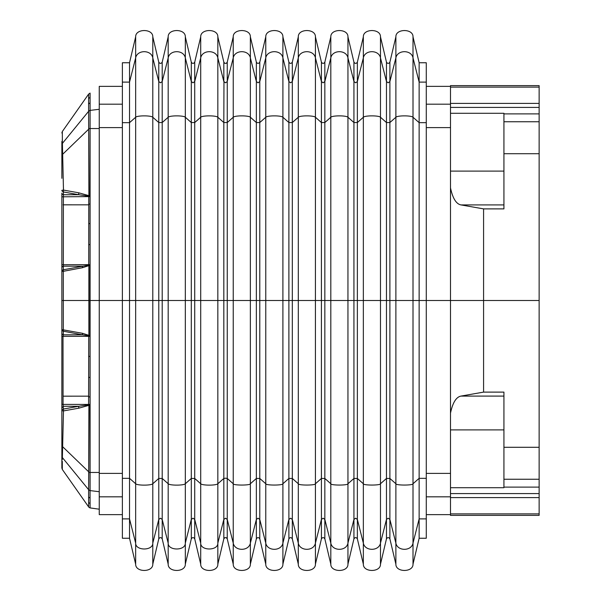 <?xml version="1.0" encoding="UTF-8"?>
<svg xmlns="http://www.w3.org/2000/svg" width="601" height="601" viewBox="0 0 601 601"><rect width="100%" height="100%" fill="white"/><g stroke="black" fill="none" stroke-linecap="round" stroke-linejoin="round"><path stroke-width="0.9" d="M539.135 87.115L450.495 87.115L450.495 85.635L539.135 85.635L539.135 515.365L450.495 515.365L450.495 513.885L539.135 513.885M539.135 121.748L503.931 121.748L503.931 208.885L483.58 208.885L460.937 204.911C456.174 203.972 452.696 198.292 450.495 187.873L450.495 513.885M539.135 479.252L503.931 479.252L503.931 487.666M483.58 208.885L483.58 392.115L503.931 392.115L503.931 479.252M450.495 87.115L450.495 113.296L503.931 113.296L503.931 121.748M450.495 487.704L503.931 487.704M450.495 413.127C452.673 402.745 456.151 397.058 460.937 396.089L483.58 392.115M460.937 204.911L503.931 204.911M450.495 113.296L450.495 187.873M539.135 300.5L450.495 300.5L450.495 184.447M426.282 122.672L426.282 82.112L419.137 82.112L419.137 122.672L426.282 122.672L426.282 300.5L419.137 300.5L419.137 538.248L426.282 538.248L426.282 211.627M426.282 82.112L426.282 62.752L419.137 62.752L419.137 82.112L413.007 57.876L413.007 36.826L419.137 62.752M419.137 300.5L413.007 300.5L419.137 300.5L419.137 122.672L413.007 117.255L413.007 57.876C411.452 49.628 397.434 49.628 395.879 57.876L395.879 36.826C395.616 28.465 413.27 28.465 413.007 36.826M61.865 141.423L61.865 178.317M88.572 300.5L63.3 300.5L63.308 271.321L61.865 271.389A2.502 1.765 0 0 1 63.323 269.781L63.383 194.739A2.502 1.765 180 0 1 61.865 193.116L61.865 422.683M413.007 300.5L395.879 300.5L395.879 117.255C397.434 115.407 411.452 115.407 413.007 117.255L413.007 483.745L419.137 478.328L426.282 478.328M395.879 300.5L389.891 300.5L389.891 122.544L395.879 117.255L395.879 57.876L389.891 81.533L389.891 122.544L386.466 122.544L386.466 300.5L395.879 300.5L395.879 483.745C395.616 485.495 413.27 485.495 413.007 483.745L413.007 564.174L419.137 538.248M61.865 333.209A2.502 1.765 -0 0 0 63.323 334.817L63.3 300.5L61.865 300.5L61.865 336.267L63.007 336.342L63.075 404.413L61.865 404.195L61.865 468.014L62.316 469.456L62.301 461.32L62.316 469.456L88.61 506.876L88.617 496.967A2.502 2.404 -0.4 0 0 90.09 497.944M61.865 150.686L61.865 143.046L62.369 141.543L62.316 131.544L61.865 132.986M389.891 300.5L389.891 478.456L395.879 483.745L395.879 564.174C395.616 572.535 413.27 572.535 413.007 564.174M61.865 407.884L63.383 406.261L78.784 406.276L88.587 404.856L88.738 336.335L90.09 336.35L90.052 404.435L63.075 404.413L63.383 409.063L78.784 406.276A2.502 1.007 80.9 0 0 78.799 408.184L63.473 410.919L63.383 409.063A2.502 1.765 0 0 0 61.865 410.686L63.473 410.919L62.331 459.532M63.323 334.817L63.007 336.342L88.738 336.335L88.595 335.839L82.517 334.817L63.323 334.817M63.323 331.219A2.502 1.765 180 0 1 61.865 329.611L82.502 333.3A2.502 1.029 100.6 0 0 82.517 334.817L63.323 331.219M63.3 300.5L88.85 300.5L88.858 265.65L82.502 267.7A2.502 1.029 -100.6 0 1 82.517 266.183L63.323 266.183A2.502 1.765 180 0 0 61.865 267.791M61.865 196.805L88.76 196.617L88.738 264.665L61.865 264.733M78.799 192.816A2.502 1.007 99.1 0 0 78.784 194.724L88.587 196.144L88.88 195.656L78.799 192.816L63.473 190.081L63.383 191.937A2.502 1.765 180 0 1 61.865 190.314L63.473 190.081L62.369 141.543L62.376 143.421L88.61 111.32L88.61 94.124L62.316 131.544M62.294 140.176L62.301 139.68M62.466 451.884L62.376 457.579L88.61 489.68L88.617 496.967M426.282 518.888L419.137 518.888L413.007 543.124C411.452 551.372 397.434 551.372 395.879 543.124L389.891 519.467L388.178 518.197L386.466 519.467L386.466 478.456L389.891 478.456L389.891 538.864L395.879 564.174M78.799 408.184L88.88 405.344L88.61 489.68A2.502 2.336 -0.1 0 0 90.09 490.551L90.09 472.469A2.502 0.518 176.9 0 1 88.715 472.454M122.379 86.371L99.248 86.371L99.248 300.5L88.85 300.5L88.858 335.35L82.502 333.3M90.09 264.823L88.738 264.665L88.595 265.161L89.91 265.634L90.09 264.823L90.09 336.177L89.91 335.366L88.595 335.839L89.91 335.366L89.91 265.634L88.595 265.161L63.323 269.781L63.308 271.321L82.502 267.7M88.76 204.107L90.06 204.062L90.052 196.565L89.88 195.625L88.88 195.656L88.61 111.32A2.502 2.336 0.1 0 1 90.09 110.449L90.09 122.251M389.891 62.136L389.891 81.533L388.178 82.803L386.466 81.533L380.478 57.876L380.478 117.255L386.466 122.544L386.466 62.136C387.607 63.811 388.749 63.811 389.891 62.136L395.879 36.826M386.466 478.456L386.466 300.5L380.478 300.5L380.478 483.745L386.466 478.456M90.052 404.435L89.88 405.375L88.587 404.856A2.502 0.984 53.1 0 0 88.88 405.344L89.88 405.375L90.09 507.905L99.255 509.197L90.09 507.935M90.052 196.565L88.76 196.617L88.587 196.144L89.88 195.625L90.09 127.164M90.09 264.65L90.09 244.584L88.745 244.615M90.09 110.171L90.09 108M88.715 128.546A2.502 0.518 3.1 0 1 90.09 128.531L90.09 244.584L90.075 223.564L88.753 223.602M386.466 300.5L363.35 300.5L363.35 483.745C363.087 485.495 380.741 485.495 380.478 483.745L380.478 564.174L386.466 538.864C387.607 537.189 388.749 537.189 389.891 538.864M99.248 472.469L90.09 472.469L90.09 356.416L88.745 356.385M88.61 94.124L90.09 93.095L90.09 128.531L99.248 128.531M380.478 36.826L380.478 57.876C378.923 49.628 364.905 49.628 363.35 57.876L363.35 36.826C363.087 28.465 380.741 28.465 380.478 36.826L386.466 62.136M363.35 300.5L357.362 300.5L363.35 300.5L363.35 117.255C364.905 115.407 378.923 115.407 380.478 117.255L380.478 300.5M357.362 300.5L353.936 300.5L353.936 122.544L357.362 122.544L363.35 117.255L363.35 57.876L357.362 81.533L357.362 478.456L363.35 483.745L363.35 564.174C363.087 572.535 380.741 572.535 380.478 564.174M99.248 487.336L99.248 483.572M122.379 122.672L129.523 122.672L129.523 62.752L122.379 62.752L122.379 300.5L99.248 300.5L99.248 514.629L122.379 514.629M90.09 110.396L99.248 109.292M353.936 300.5L347.949 300.5L353.936 300.5L353.936 478.456L357.362 478.456L357.362 538.864L363.35 564.174M357.362 62.136L357.362 81.533L355.649 82.803L353.936 81.533L353.936 62.136C355.078 63.811 356.22 63.811 357.362 62.136L363.35 36.826M122.379 478.328L122.379 538.248L129.523 538.248L129.523 300.5L122.379 300.5L122.379 478.328L129.523 478.328L135.661 483.745L135.661 300.5L129.523 300.5L129.523 122.672L135.661 117.255L135.661 300.5L129.523 300.5M347.949 300.5L330.82 300.5L330.82 117.255C332.376 115.407 346.401 115.407 347.949 117.255L353.936 122.544L353.936 81.533L347.949 57.876L347.949 483.745L353.936 478.456L353.936 538.864C355.078 537.189 356.22 537.189 357.362 538.864M330.82 300.5L324.84 300.5L330.82 300.5L330.82 483.745C330.558 485.495 348.219 485.495 347.949 483.745L347.949 564.174L353.936 538.864M347.949 36.826L347.949 57.876C346.401 49.628 332.376 49.628 330.82 57.876L330.82 36.826C330.558 28.465 348.219 28.465 347.949 36.826L353.936 62.136M324.84 300.5L324.84 122.544L330.82 117.255L330.82 57.876L324.84 81.533L324.84 122.544L321.415 122.544L321.415 300.5L324.84 300.5L324.84 478.456L330.82 483.745L330.82 564.174C330.558 572.535 348.219 572.535 347.949 564.174M129.523 538.248L135.661 564.174L135.661 543.124L129.523 518.888L122.379 518.888M386.466 538.864L386.466 519.467L380.478 543.124C378.923 551.372 364.905 551.372 363.35 543.124L357.362 519.467L355.649 518.197L353.936 519.467L347.949 543.124C346.401 551.372 332.376 551.372 330.82 543.124L324.84 519.467L323.128 518.197L321.415 519.467L321.415 478.456L324.84 478.456L324.84 538.864L330.82 564.174M129.523 62.752L135.661 36.826L135.661 117.255C137.208 115.407 151.234 115.407 152.789 117.255L152.789 300.5L135.661 300.5M135.661 36.826C135.398 28.465 153.052 28.465 152.789 36.826L152.789 57.876C151.234 49.628 137.208 49.628 135.661 57.876L129.523 82.112L122.379 82.112M324.84 62.136L324.84 81.533L323.128 82.803L321.415 81.533L315.427 57.876L315.427 117.255L321.415 122.544L321.415 62.136C322.557 63.811 323.699 63.811 324.84 62.136L330.82 36.826M321.415 478.456L321.415 300.5L315.427 300.5L315.427 483.745L321.415 478.456M158.777 538.864L158.777 300.5L152.789 300.5L152.789 483.745C151.234 485.593 137.208 485.593 135.661 483.745L135.661 543.124C135.398 550.929 153.052 550.929 152.789 543.124L152.789 483.745L158.777 478.456L162.202 478.456L162.202 519.467L160.49 518.197L158.777 519.467L152.789 543.124L152.789 564.174L158.777 538.864C159.919 537.189 161.06 537.189 162.202 538.864L162.202 519.467L168.182 543.124L168.182 300.5L162.202 300.5L162.202 478.456L168.182 483.745C169.737 485.593 183.763 485.593 185.318 483.745L185.318 300.5L162.202 300.5L162.202 122.544L158.777 122.544L158.777 300.5L152.789 300.5M158.777 122.544L158.777 81.533L152.789 57.876L152.789 117.255L158.777 122.544M321.415 300.5L298.299 300.5L298.299 483.745C298.036 485.495 315.69 485.495 315.427 483.745L315.427 564.174L321.415 538.864C322.557 537.189 323.699 537.189 324.84 538.864M152.789 36.826L158.777 62.136C159.919 63.811 161.06 63.811 162.202 62.136L162.202 122.544L168.182 117.255L168.182 300.5M315.427 36.826L315.427 57.876C313.872 49.628 299.846 49.628 298.299 57.876L298.299 36.826C298.036 28.465 315.69 28.465 315.427 36.826L321.415 62.136M298.299 300.5L292.311 300.5L298.299 300.5L298.299 117.255C299.846 115.407 313.872 115.407 315.427 117.255L315.427 300.5M292.311 300.5L292.311 122.544L298.299 117.255L298.299 57.876L292.311 81.533L292.311 122.544L288.886 122.544L288.886 300.5L292.311 300.5L292.311 478.456L298.299 483.745L298.299 564.174C298.036 572.535 315.69 572.535 315.427 564.174M162.202 538.864L168.182 564.174L168.182 543.124C167.919 550.929 185.581 550.929 185.318 543.124L185.318 483.745L191.298 478.456L191.298 300.5L185.318 300.5L185.318 57.876C183.763 49.628 169.737 49.628 168.182 57.876L162.202 81.533L160.49 82.803L158.777 81.533L158.777 62.136M162.202 62.136L168.182 36.826L168.182 117.255C169.737 115.407 183.763 115.407 185.318 117.255L191.298 122.544L191.298 300.5L185.318 300.5M321.415 538.864L321.415 519.467L315.427 543.124C313.872 551.372 299.846 551.372 298.299 543.124L292.311 519.467L290.599 518.197L288.886 519.467L288.886 478.456L292.311 478.456L292.311 538.864L298.299 564.174M168.182 36.826C167.919 28.465 185.581 28.465 185.318 36.826L185.318 57.876L191.298 81.533L193.011 82.803L194.724 81.533L194.724 300.5L191.298 300.5M292.311 62.136L292.311 81.533L290.599 82.803L288.886 81.533L282.898 57.876L282.898 117.255L288.886 122.544L288.886 62.136C290.028 63.811 291.169 63.811 292.311 62.136L298.299 36.826M288.886 478.456L288.886 300.5L282.898 300.5L282.898 483.745L288.886 478.456M191.298 538.864L191.298 519.467L185.318 543.124L185.318 564.174L191.298 538.864C192.44 537.189 193.582 537.189 194.724 538.864L194.724 519.467L193.011 518.197L191.298 519.467L191.298 478.456L194.724 478.456L194.724 519.467L200.711 543.124L200.711 300.5L194.724 300.5L194.724 478.456L200.711 483.745C202.267 485.593 216.285 485.593 217.84 483.745L217.84 300.5L194.724 300.5M288.886 300.5L265.77 300.5L265.77 483.745C265.507 485.495 283.161 485.495 282.898 483.745L282.898 564.174L288.886 538.864C290.028 537.189 291.169 537.189 292.311 538.864M185.318 36.826L191.298 62.136C192.44 63.811 193.582 63.811 194.724 62.136L194.724 81.533L200.711 57.876L200.711 36.826C200.449 28.465 218.103 28.465 217.84 36.826L217.84 57.876C216.285 49.628 202.267 49.628 200.711 57.876L200.711 300.5M282.898 36.826L282.898 57.876C281.343 49.628 267.325 49.628 265.77 57.876L265.77 36.826C265.507 28.465 283.161 28.465 282.898 36.826L288.886 62.136M265.77 300.5L259.782 300.5L265.77 300.5L265.77 117.255C267.325 115.407 281.343 115.407 282.898 117.255L282.898 300.5M259.782 300.5L259.782 122.544L265.77 117.255L265.77 57.876L259.782 81.533L259.782 122.544L256.357 122.544L256.357 300.5L259.782 300.5L259.782 478.456L265.77 483.745L265.77 564.174C265.507 572.535 283.161 572.535 282.898 564.174M194.724 538.864L200.711 564.174L200.711 543.124C200.449 550.929 218.103 550.929 217.84 543.124L217.84 483.745L223.827 478.456L223.827 300.5L217.84 300.5L217.84 57.876L223.827 81.533L225.54 82.803L227.253 81.533L227.253 122.544L223.827 122.544L223.827 300.5L217.84 300.5M288.886 538.864L288.886 519.467L282.898 543.124C281.343 551.372 267.325 551.372 265.77 543.124L259.782 519.467L258.069 518.197L256.357 519.467L256.357 478.456L259.782 478.456L259.782 538.864L265.77 564.174M259.782 62.136L259.782 81.533L258.069 82.803L256.357 81.533L250.369 57.876L250.369 117.255L256.357 122.544L256.357 62.136C257.498 63.811 258.64 63.811 259.782 62.136L265.77 36.826M256.357 478.456L256.357 300.5L250.369 300.5L250.369 483.745L256.357 478.456M200.711 564.174C200.449 572.535 218.103 572.535 217.84 564.174L223.835 538.849L223.827 478.456L225.54 478.178L227.253 478.456L227.246 538.842L233.241 564.174C232.978 572.535 250.632 572.535 250.369 564.174L256.357 538.864C257.498 537.189 258.64 537.189 259.782 538.864M191.298 62.136L191.298 122.544L194.724 122.544L200.711 117.255C202.267 115.407 216.285 115.407 217.84 117.255L223.827 122.544L223.963 81.886M217.84 36.826L223.835 62.158L223.827 81.533M256.357 300.5L233.241 300.5L233.241 483.745C232.978 485.495 250.632 485.495 250.369 483.745L250.369 564.174M226.261 537.662L224.834 537.655M217.84 564.174L217.84 543.124L223.827 519.467L225.54 518.197L227.253 519.467L233.241 543.124L233.241 564.174M227.095 81.924L233.241 57.876L233.241 36.826C232.978 28.465 250.632 28.465 250.369 36.826L250.369 57.876C248.814 49.628 234.796 49.628 233.241 57.876L233.241 300.5L227.253 300.5L227.253 478.456L233.241 483.745L233.241 543.124C234.796 551.372 248.814 551.372 250.369 543.124L256.357 519.467L256.357 538.864M223.827 300.5L227.253 300.5L227.253 122.544L233.241 117.255C234.796 115.407 248.814 115.407 250.369 117.255L250.369 300.5M227.253 81.533L227.246 62.158L233.241 36.826M226.239 63.353L227.246 62.158L226.239 63.353L224.849 63.353L223.857 62.219M539.135 497.59L450.495 497.59M539.135 493.594L450.495 493.594M539.135 487.118L503.931 487.118M539.135 447.294L503.931 447.294M539.135 153.706L503.931 153.706M539.135 113.882L503.931 113.882M539.135 107.406L450.495 107.406M539.135 103.41L450.495 103.41M503.931 396.089L460.937 396.089M450.495 473.393L426.282 473.393M426.282 300.5L450.495 300.5M426.282 496.817L450.495 496.817M450.495 514.629L426.282 514.629M450.495 429.895L503.931 429.895M503.931 171.105L450.495 171.105M426.282 127.607L450.495 127.607M450.495 86.371L426.282 86.371M450.495 104.183L426.282 104.183M61.865 457.954L62.369 459.457M63.383 194.739L63.383 191.937L78.784 194.724L63.383 194.739M61.993 142.257L62.369 141.543M88.738 471.868L62.639 446.701M63.06 396.172L88.76 396.164M88.76 204.836L63.06 204.828M62.639 154.299L88.738 129.132M90.09 503.405A2.502 2.457 -179.9 0 1 88.61 502.413M90.09 507.875A2.502 2.502 -144.7 0 1 88.61 506.876M90.075 377.436L88.753 377.398M90.06 396.938L88.76 396.893M90.075 223.564L90.06 204.062M88.61 98.587A2.502 2.457 -0.1 0 1 90.075 97.595M88.617 104.033A2.502 2.404 0.4 0 1 90.09 103.056M90.09 490.604L99.255 491.716M99.248 496.817L122.379 496.817M122.379 473.393L99.248 473.393M99.248 127.607L122.379 127.607M122.379 104.183L99.248 104.183M135.661 564.174C135.398 572.535 153.052 572.535 152.789 564.174M158.777 300.5L162.202 300.5M168.182 564.174C167.919 572.535 185.581 572.535 185.318 564.174M194.724 62.136L200.711 36.826M250.369 36.826L256.357 62.136M233.241 300.5L227.253 300.5M227.246 538.842L226.239 537.647L227.231 538.797M224.849 537.647L223.88 538.729"/></g></svg>
